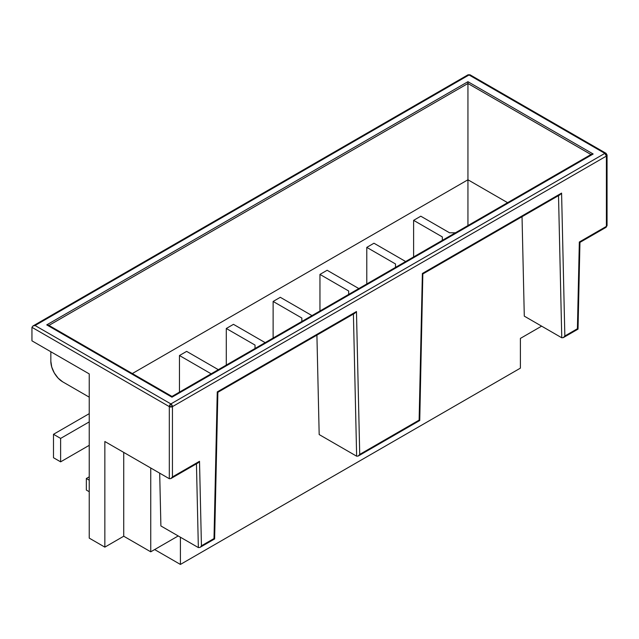 <?xml version="1.0" encoding="UTF-8"?>
<svg xmlns="http://www.w3.org/2000/svg" width="639" height="639" viewBox="0 0 639 639"><rect width="100%" height="100%" fill="white"/><g stroke="black" fill="none" stroke-linecap="round" stroke-linejoin="round"><path stroke-width="0.96" d="M395.509 263.963L395.509 267.382L395.509 263.963L366.786 247.381L395.509 263.963M405.653 261.527L373.967 243.227L366.786 247.381L366.786 283.964L366.786 247.381L373.967 243.227L405.653 261.527M348.678 291.001L348.678 294.419L348.678 291.001L319.955 274.411L348.678 291.001M358.822 288.564L327.136 270.265L319.955 274.411L319.955 311.001L319.955 274.411L327.136 270.265L358.822 288.564M301.848 318.038L301.848 321.457L301.848 318.038L273.125 301.448L301.848 318.038M311.992 315.602L280.305 297.303L273.125 301.448L273.125 338.039L273.125 301.448L280.305 297.303L311.992 315.602M255.017 345.068L255.017 348.495L255.017 345.068L226.294 328.486L255.017 345.068M265.161 342.64L233.475 324.34L226.294 328.486L226.294 365.077L226.294 328.486L233.475 324.34L265.161 342.64M218.338 369.677L186.644 351.378L179.463 355.524L211.158 373.823L179.463 355.524L179.463 392.114L179.463 355.524L186.644 351.378L218.338 369.677M89.236 445.327L60.625 461.845L53.492 457.732L60.625 461.845L89.236 445.327M449.521 232.78L455.455 232.78L449.521 232.78L420.797 216.198L413.617 220.343L442.34 236.925L442.34 240.344L442.34 236.925L413.617 220.343L413.617 256.926L413.617 220.343L420.797 216.198L449.521 232.78M89.236 421.892L60.625 438.418L60.625 461.845L60.625 438.418L53.492 434.296L53.492 457.732L53.492 434.296L89.236 413.657L53.492 434.296L60.625 438.418L89.236 421.892M132.321 373.551L467.94 179.783L467.94 225.567L467.94 179.783L507.59 202.675L467.94 179.783L132.321 373.551M69.723 362.648L31.95 340.835L31.95 327.32L31.95 340.835L89.236 373.911L31.95 340.835L89.236 373.911L89.236 538.118L104.852 547.136L104.852 441.509L169.319 478.723L169.319 406.628L31.95 327.32L169.319 406.628L169.319 478.723L170.877 478.571L169.319 478.723L104.852 441.509L104.852 547.136L123.734 536.225L123.734 452.412L123.734 536.225L150.74 551.816L178.217 535.953L150.74 551.816L123.734 536.225L104.852 547.136L89.236 538.118L89.236 373.911L69.723 362.648M62.702 381.842L89.236 397.162L62.702 381.842A16.782 9.689 60 0 1 50.84 361.291L50.84 351.738L50.84 361.291L51.743 367.058L54.315 372.984L58.165 378.176L62.702 381.842M89.236 480.185L86.337 478.507L86.337 490.049L89.236 491.726L86.337 490.049L86.337 478.507L89.236 476.838L86.337 478.507L89.236 480.185M591.986 154.143L593.176 154.007L171.971 397.186L46.735 324.884L467.94 81.704L593.176 154.007L590.971 154.534L171.971 396.444L48.939 325.411L171.971 396.444L590.971 154.534L467.94 83.501L467.94 179.783L467.94 83.501L590.987 154.526M590.971 154.534L171.971 396.444L48.939 325.411L467.94 83.501L467.94 82.527L467.94 83.501L48.939 325.411L47.933 325.019M469.034 74.971L35.073 325.515L170.877 403.92L604.845 153.376L469.034 74.971A2.205 1.278 -120 0 0 467.932 74.859L470.136 74.859A2.205 1.278 120 0 0 469.034 74.971L604.845 153.376L170.877 403.92L35.073 325.515L32.861 326.042L31.95 327.32L32.861 326.042L35.073 325.515L469.034 74.971M520.394 368.144L520.394 338.406L541.624 326.146L520.394 338.406L520.394 368.144L180.406 564.437L154.646 549.564L180.406 564.437L520.394 368.144M180.406 537.215L180.406 564.437L180.406 537.215M160.892 525.953L198.354 547.583L160.892 525.953L159.686 473.164L160.892 525.953M319.18 434.568L356.642 456.198L319.18 434.568L316.912 335.116L354.933 313.158L217.875 392.29L353.407 314.045L356.642 456.198L358.191 456.046L356.642 456.198L353.407 314.045L356.466 311.528L359.725 454.417L419.12 420.127L422.379 273.476L561.585 193.106L564.844 335.994L577.408 328.742L579.333 242.005L606.403 226.382L606.403 156.084L172.442 406.628L172.442 476.926L199.512 461.294L201.437 545.802L214.001 538.549L217.26 391.899L356.466 311.528L217.26 391.899L217.875 392.29L316.912 335.116L319.18 434.568M419.583 420.406L419.12 420.127L419.743 420.51L422.842 273.764L522.031 216.693L524.292 316.145L561.761 337.775L524.292 316.145L522.031 216.693L560.052 194.735L422.994 273.867L558.518 195.622L561.761 337.775L563.31 337.624L561.761 337.775L558.518 195.622L561.585 193.106L422.379 273.476L419.12 420.127L359.725 454.417L356.466 311.528L355.771 312.487M150.74 468.004L150.74 551.816L150.74 468.004M196.445 463.81L198.354 547.583L199.903 547.431L198.354 547.583L196.445 463.81M353.998 313.701L353.543 313.965L353.998 313.701M214.624 538.933L217.875 392.29L354.949 313.15M217.723 392.186L217.26 391.899L214.001 538.549L214.624 538.941L199.903 547.431M359.022 455.375L359.725 454.417L358.191 456.046L419.743 420.51M214.464 538.829L214.001 538.549L201.437 545.802L200.734 546.76L201.437 545.802L199.512 461.294L198.809 462.253L199.512 461.294L172.442 476.926L170.877 478.571L172.442 476.926L172.442 406.628A2.205 1.278 180 0 1 169.319 406.628A2.205 1.278 -60 0 1 170.877 403.92L169.319 406.628L172.442 406.628L170.877 403.92A2.205 1.278 60 0 1 172.442 406.628L606.403 156.084A2.205 1.278 -120 0 0 604.845 153.376A2.205 1.278 -60 0 1 605.948 153.264A2.205 1.278 -60 0 1 606.403 154.279A2.205 1.278 180 0 1 607.05 155.181A2.205 1.278 180 0 1 606.403 156.084L607.05 155.181L605.948 153.264L604.845 153.376L606.403 156.084L606.403 226.382L579.333 242.005L577.408 328.742L564.844 335.994L561.585 193.106L560.882 194.064M197.994 462.916L198.809 462.253M422.842 273.764L422.379 273.476L422.994 273.867L560.068 194.727M564.141 336.953L564.844 335.994L563.31 337.624L578.023 329.125L577.408 328.742L578.023 329.125L579.948 242.397L579.333 242.005L579.948 242.397L605.948 227.388A2.205 1.278 -120 0 0 606.403 226.382A2.205 1.278 0 0 0 607.05 225.479L605.948 227.388L604.845 227.276M593.176 154.007L467.94 81.704L467.94 82.527L467.94 81.704L46.735 324.884L171.971 397.186L593.176 154.007M171.971 396.635L171.971 397.186L171.971 396.635M170.877 478.571L197.978 462.924M605.948 153.264L470.136 74.859L467.932 74.859L32.861 326.042M605.948 227.388L607.05 225.479L607.05 155.181"/></g></svg>
